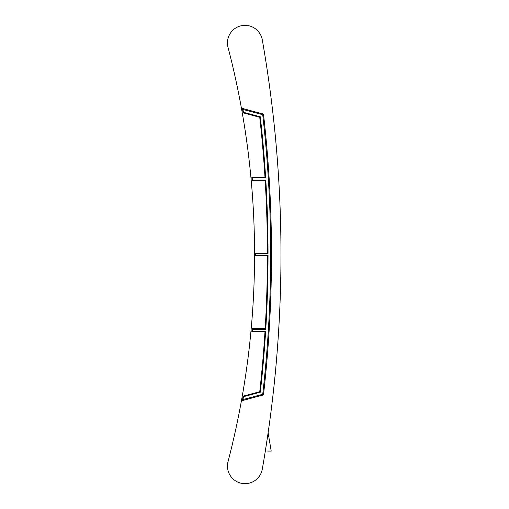 <?xml version="1.0" encoding="UTF-8"?>
<svg xmlns="http://www.w3.org/2000/svg" width="509" height="509" viewBox="0 0 509 509"><rect width="100%" height="100%" fill="white"/><g stroke="black" fill="none" stroke-linecap="round" stroke-linejoin="round"><path stroke-width="0.76" d="M252.311 329.094A0.35 0.35 -42.4 0 1 252.661 328.776L252.451 329.24L252.07 328.827A0.35 0.35 -132.4 0 1 252.419 328.509L265.189 328.509A1228.656 1228.656 0 0 0 267.416 255.97L255.435 255.97A822.875 822.875 0 0 0 255.435 253.03L267.416 253.03A1228.656 1228.656 0 0 0 265.189 180.561M265.106 180.491L252.101 180.491A822.875 822.875 0 0 0 251.828 177.558L265.004 177.558A1228.656 1228.656 0 0 0 259.736 117.299L243.156 112.858A822.875 822.875 0 0 0 242.367 108.423L263.477 114.08A1232.734 1232.734 0 0 1 263.477 394.92L242.367 400.577A822.875 822.875 0 0 0 243.156 396.142L259.736 391.701A1228.656 1228.656 0 0 0 265.004 331.442L251.828 331.442A822.875 822.875 0 0 0 252.07 328.827M262.294 469.133A1242.215 1242.215 0 0 0 262.294 39.867A17.554 17.554 0 0 0 241.279 25.749A17.554 17.554 0 0 0 228.019 47.324A821.997 821.997 0 0 1 228.019 461.676A17.554 17.554 0 0 0 241.279 483.251A17.554 17.554 0 0 0 262.294 469.133A1242.215 1242.215 0 0 0 265.323 451.095L268.014 433.522M228.019 47.324A821.997 821.997 0 0 1 228.019 461.676M268.498 78.863L268.816 81.077M271.1 98.173L271.38 100.381L271.1 98.173C271.647 102.5 271.647 102.5 271.1 98.173C271.647 102.5 271.647 102.5 271.1 98.173C271.647 102.5 271.647 102.5 271.1 98.173C271.647 102.5 271.647 102.5 271.1 98.173C271.647 102.5 271.647 102.5 271.1 98.173C270.565 93.98 270.565 93.98 271.1 98.173C271.647 102.5 271.647 102.5 271.1 98.173C270.565 93.98 270.565 93.98 271.1 98.173L271.106 98.199M269.426 85.467L269.56 86.466M269.121 83.253L268.809 81.065M268.746 79.977L268.504 78.895M265.59 59.553L265.723 60.437C266.398 64.694 266.398 64.694 265.723 60.437L265.755 60.635M266.08 62.671L266.232 63.682M266.073 62.652L265.367 58.185M273.129 115.072L273.282 116.402M273.085 114.684L273.009 113.991M270.807 95.877L270.763 94.897M273.498 118.393L273.257 116.186M273.009 114.029L273.078 114.627M273.25 116.154L273.129 115.098M274.841 131.163L275.025 133.008M273.524 118.61L273.607 119.392M275.134 134.134L274.917 131.92M268.784 428.126L269.096 425.912M267.766 451.095L271.214 451.095L268.084 432.51M268.79 428.114L268.16 432.516M273.066 394.488L272.989 395.181M271.361 408.81L270.794 413.251M274.905 377.22L274.841 377.837M274.796 378.257L274.866 377.557M271.081 411.005C270.546 415.198 270.546 415.198 271.081 411.005M243.156 112.858L243.474 112.304L260.303 116.809L259.736 117.299M242.367 108.423L242.971 109.441L262.72 114.729A1231.907 1231.907 0 0 1 262.72 394.271L263.477 394.92M263.477 114.08L262.72 114.729M242.367 400.577L242.971 399.559L262.72 394.271M243.156 396.142L243.474 396.696A823.288 823.288 0 0 1 242.971 399.559M243.474 396.696L260.303 392.191L259.736 391.701M265.004 331.442L265.653 331.028A1229.273 1229.273 0 0 1 260.303 392.191M252.451 329.24L252.445 329.266A823.288 823.288 0 0 1 252.286 331.028L265.653 331.028M252.286 331.028L251.828 331.442M265.189 328.509L265.762 329.266A1229.273 1229.273 0 0 0 268.039 255.556L267.416 255.97M268.039 255.556L255.849 255.556L255.435 255.97M267.416 253.03L268.039 253.444L255.849 253.444L255.435 253.03M255.849 253.444A823.288 823.288 0 0 1 255.849 255.556M265.685 180.141L264.928 180.441A0.35 0.35 55.3 0 1 265.278 180.784L265.787 180.078A1229.273 1229.273 0 0 1 268.039 253.444M265.787 180.078L252.477 180.078L252.101 180.491M251.828 177.558L252.286 177.972A823.288 823.288 0 0 1 252.477 180.078M265.004 177.558L265.653 177.972L252.286 177.972M265.653 177.972A1229.273 1229.273 0 0 0 260.303 116.809M242.971 109.441A823.288 823.288 0 0 1 243.474 112.304M265.354 180.141A0.35 0.35 -124.7 0 1 265.704 180.472M268.078 433.057L268.128 432.701M265.768 328.909L252.788 328.909M252.445 329.266L265.762 329.266"/></g></svg>
